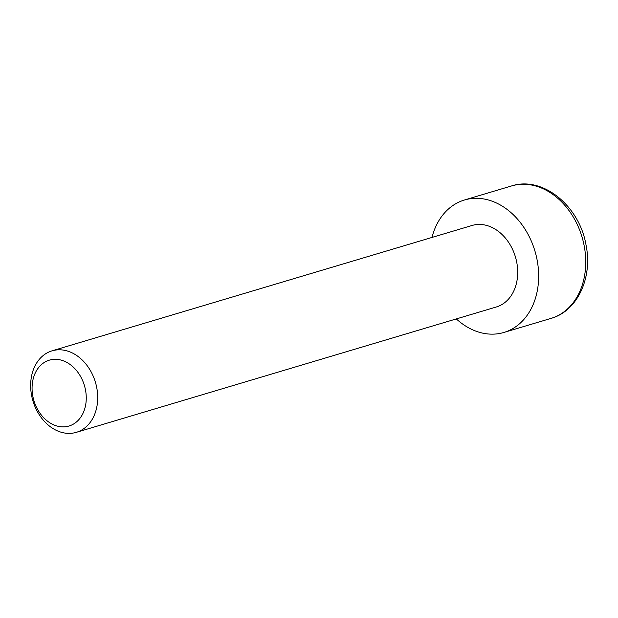 <?xml version="1.0" encoding="UTF-8"?>
<svg xmlns="http://www.w3.org/2000/svg" width="618" height="618" viewBox="0 0 618 618"><rect width="100%" height="100%" fill="white"/><g stroke="black" fill="none" stroke-linecap="round" stroke-linejoin="round"><path stroke-width="0.93" d="M76.338 432.337L496.339 306.976A42.526 32.607 -106.6 0 0 516.764 262.449A42.526 32.607 -106.6 0 0 472.013 225.485L52.02 350.846A42.526 32.607 73.4 0 1 96.771 387.81A42.526 32.607 73.4 0 1 76.338 432.337A42.526 32.607 73.4 0 1 31.588 395.373A42.526 32.607 73.4 0 1 52.02 350.846M85.508 390.035A34.369 26.358 73.4 0 1 65.523 426.737A34.369 26.358 73.4 0 1 32.824 396.146A34.369 26.358 73.4 0 1 52.808 359.444A34.369 26.358 73.4 0 1 85.508 390.035M456.316 318.919A69.1 52.986 -106.6 0 0 503.94 332.445A69.1 52.986 -106.6 0 0 537.135 260.085A69.1 52.986 -106.6 0 0 464.412 200.016A69.1 52.986 -106.6 0 0 431.99 237.428M584.219 246.034A69.1 52.986 -106.6 0 0 511.488 185.964C542.998 175.589 579.715 206.397 586.057 245.207C592.739 277.428 577.675 311.001 551.017 318.394A69.1 52.986 -106.6 0 0 584.219 246.034M551.017 318.394L503.94 332.445M511.488 185.964L464.412 200.016"/></g></svg>
